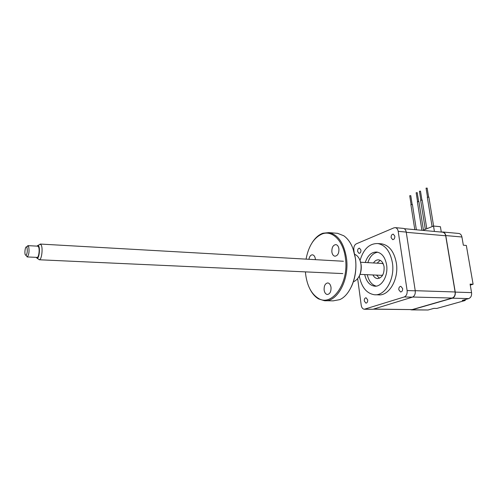 <?xml version="1.0" encoding="UTF-8"?>
<svg xmlns="http://www.w3.org/2000/svg" width="498" height="498" viewBox="0 0 498 498"><rect width="100%" height="100%" fill="white"/><g stroke="black" fill="none" stroke-linecap="round" stroke-linejoin="round"><path stroke-width="0.75" d="M402.633 288.535L400.853 286.331C399.402 286.524 398.724 287.676 398.817 289.78L400.604 291.99C402.048 291.797 402.726 290.645 402.633 288.535M367.698 299.896L366.074 297.773C364.804 297.966 364.206 299.043 364.281 301.01L365.912 303.139C367.182 302.94 367.779 301.856 367.698 299.896M360.925 250.089L359.488 248.153C358.174 248.334 357.552 249.43 357.608 251.453L359.046 253.395C360.359 253.214 360.982 252.113 360.925 250.089M394.827 236.139L393.271 234.147C391.777 234.315 391.061 235.486 391.123 237.664L392.685 239.663C394.179 239.494 394.889 238.318 394.827 236.139M359.307 276.041C361.504 287.197 366.534 293.428 374.403 294.748C385.116 296.161 395.138 278.905 392.399 262.732C390.251 251.428 385.371 245.028 377.764 243.547C369.392 243.41 363.484 249.056 360.029 260.491M375.417 294.772L378.306 294.853C389.05 296.26 399.091 279.073 396.34 262.956C394.179 251.695 389.28 245.321 381.655 243.839L380.628 243.765M364.704 274.579C366.329 281.507 369.609 285.366 374.546 286.163C381.736 287.147 388.403 275.643 386.61 264.88C385.191 257.298 381.916 253.015 376.787 252.038C371.52 251.92 367.68 255.406 365.264 262.49M377.739 252.206C373.176 252.99 369.883 256.47 367.848 262.639M380.248 260.342L377.098 263.162M372.946 274.952C374.06 277.137 375.554 278.345 377.422 278.569C382.128 277.915 384.356 274.031 384.095 266.922C383.317 262.739 381.505 260.379 378.648 259.844C376.631 259.713 374.913 260.747 373.494 262.956M376.55 275.12L379.432 278.251M367.287 274.697C368.75 281.059 371.713 284.862 376.189 286.113M354.115 252.019L353.829 249.859C353.63 246.933 354.439 244.935 356.257 243.858L393.955 227.835L395.306 227.648C396.831 227.966 397.796 229.205 398.207 231.365L407.115 290.558C407.37 293.814 406.418 295.943 404.264 296.945L364.281 309.252C362.669 308.99 361.641 307.652 361.218 305.237L357.67 278.675M364.474 309.252L372.965 309.264L412.388 297.157C414.548 296.161 415.5 294.05 415.245 290.82L406.231 232.074C405.82 229.933 404.849 228.7 403.318 228.377L403.094 228.358M373.257 309.171L412.151 309.6L452.215 298.053C454.419 297.101 455.384 295.071 455.104 291.971L445.685 235.772C445.256 233.705 444.253 232.516 442.685 232.199L442.461 232.174M458.664 233.444L458.895 233.469C460.476 233.78 461.484 234.956 461.92 236.992L463.345 245.209L466.333 245.452L473.1 284.24L470.093 284.115L471.569 292.619C471.855 295.675 470.884 297.667 468.668 298.607L462.25 300.406L465.257 300.475L465.107 299.603M441.589 232.099L442.778 231.993C444.347 232.311 445.349 233.5 445.778 235.566L455.253 292.102C455.533 295.202 454.568 297.231 452.365 298.184L412.064 309.787L410.433 309.681M465.257 300.475L436.827 308.424L433.864 308.374L428.056 310.005L411.466 309.881M422.752 230.375L433.521 226.042L434.405 231.439M433.521 226.042L440.406 226.708L441.296 232.068M473.1 284.24L470.261 285.086M427.321 197.326L428.859 197.071L433.602 226.048M426.07 188.232L427.147 188.051L428.591 196.878M420.648 200.321L422.173 200.072L426.792 228.75M419.434 191.307L420.499 191.132L421.906 199.879M417.368 201.796L418.88 201.553L423.443 230.101M416.166 192.819L417.224 192.645L418.619 201.36M410.894 204.703L412.394 204.466L416.372 229.796M409.73 195.807L410.775 195.639L412.132 204.28M36.161 257.36L37.238 258.356C38.993 258.263 40.189 249.324 38.844 246.267L38.165 245.296L36.864 246.124M39.193 244.798L40.319 244.057L41.378 245.302C43.002 248.95 41.564 259.657 39.448 259.757L39.199 259.763M382.757 275.014L381.207 275.332L360.042 274.367M26.724 246.983L27.894 245.632L28.623 246.535C29.444 250.948 29.04 254.391 27.415 256.862L27.091 256.931M27.185 256.937L37.095 257.404C38.639 257.927 39.859 249.847 38.645 247.076L37.798 246.174M25.249 254.802L26.052 255.455C27.284 253.575 27.589 250.955 26.973 247.599L26.655 247.039C25.498 245.67 24.284 252.411 25.249 254.802M26.344 255.997L26.238 255.642M381.748 263.43L383.261 263.903M308.909 259.296C309.501 256.358 310.708 254.864 312.52 254.82C314.033 255.125 314.979 256.514 315.365 258.991L315.415 259.663M305.43 271.883L305.654 274.323C307.179 285.896 311.343 293.864 318.147 298.215C331.793 307.447 349.285 283.144 345.407 258.07C343.371 240.939 332.415 230.076 322.436 233.861C314.076 237.397 308.617 245.825 306.058 259.134M312.308 242.414C315.334 237.733 318.882 234.664 322.953 233.213L328.829 232.61C338.011 234.521 343.881 242.962 346.446 257.92C349.702 279.478 337.271 302.485 324.298 300.686L318.577 298.906C315.153 296.901 312.296 293.671 310.017 289.201M325.536 300.711L333.112 300.867L339.605 299.672C350.256 295.414 357.962 275.855 355.385 258.456C353.742 247.743 349.895 240.185 343.832 235.791L337.6 233.325L336.343 233.226M353.038 248.788L355.491 258.674C356.705 268.982 355.292 278.426 351.246 287.004M353.418 281.675L354.539 281.264C359.438 278.183 361.592 272.58 361.006 264.45C360.347 260.143 358.765 257.043 356.263 255.138L354.7 254.297M360.129 260.759L361.1 264.656C361.585 268.69 361.031 272.4 359.425 275.786M331.861 251.907C331.755 247.425 333.1 244.991 335.895 244.605C337.495 244.935 338.509 246.361 338.92 248.882C339.032 253.364 337.7 255.81 334.917 256.209C333.293 255.879 332.272 254.441 331.861 251.907M324.123 289.967C323.993 285.69 325.231 283.35 327.84 282.932C329.52 283.244 330.579 284.744 331.021 287.433C331.158 291.716 329.925 294.069 327.329 294.492C325.624 294.181 324.553 292.675 324.123 289.967M406.231 232.074L398.207 231.365M415.245 290.82L407.115 290.558M412.388 297.157L404.264 296.945M372.965 309.264L365.046 309.152M412.151 309.6L373.581 309.071M452.215 298.053L412.711 297.032M455.104 291.971L415.226 290.689M445.685 235.772L406.268 232.305M445.778 235.566L461.92 236.992M412.064 309.787L428.056 310.005M455.253 292.102L471.569 292.619M452.365 298.184L468.668 298.607M471.233 290.689L471.401 291.685M462.356 239.494L462.53 240.497M377.422 278.569L377.795 278.587M375.224 286.188L374.546 286.163M377.764 243.547L381.655 243.839M403.318 228.377L395.306 227.648M442.685 232.199L404.22 228.682M442.778 231.993L458.895 233.469M427.296 197.196L432.096 226.615M426.058 188.132L427.514 197.052M420.629 200.19L425.311 229.348M419.422 191.213L420.841 200.053M417.343 201.665L421.906 230.3M416.154 192.726L417.554 201.534M410.875 204.578L414.803 229.653M409.717 195.714L411.08 204.441M37.238 258.356L39.448 259.757M39.336 259.769L342.829 273.583M26.052 255.455L27.415 256.862M26.655 247.039L28.205 245.8M27.894 245.632L37.892 246.18M40.319 244.057L343.415 261.251M360.571 262.228L381.985 263.442M38.165 245.296L40.556 244.138M318.147 298.215L318.577 298.906M337.6 233.325L328.829 232.61M322.436 233.861L322.953 233.213"/></g></svg>
